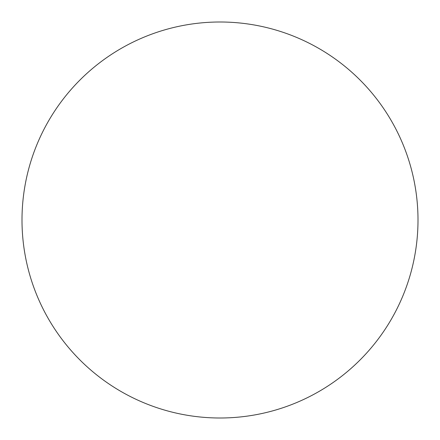 <?xml version="1.0" encoding="UTF-8"?>
<svg xmlns="http://www.w3.org/2000/svg" width="440" height="440" viewBox="0 0 440 440"><rect width="100%" height="100%" fill="white"/><g stroke="black" fill="none" stroke-linecap="round" stroke-linejoin="round"><path stroke-width="0.66" d="M418 220A198 198 0 0 0 121 48.527A198 198 0 0 0 121 391.474A198 198 0 0 0 418 220"/></g></svg>
